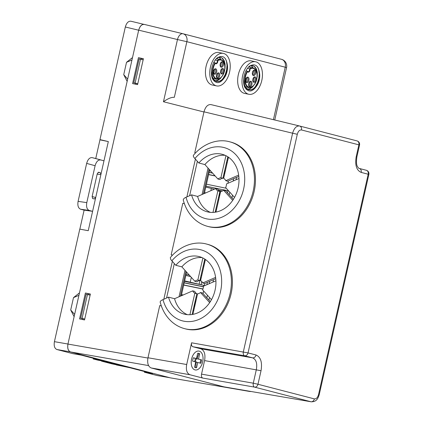 <?xml version="1.0" encoding="UTF-8"?>
<svg xmlns="http://www.w3.org/2000/svg" width="423" height="423" viewBox="0 0 423 423"><rect width="100%" height="100%" fill="white"/><g stroke="black" fill="none" stroke-linecap="round" stroke-linejoin="round"><path stroke-width="0.63" d="M172.484 255.175L171.172 254.847L182.794 203.278L184.365 203.606M195.579 152.851L194.786 152.682L203.997 111.815C205.462 106.728 207.783 104.322 210.95 104.597L299.463 125.969M172.526 255.132L171.172 254.847M189.927 374.736L202.776 378.072C201.602 377.549 201.184 376.237 201.528 374.138L204.584 360.592C205.615 354.3 204.367 350.371 200.846 348.801L192.83 346.723C191.656 346.199 191.244 344.888 191.587 342.794L186.691 364.52C185.797 369.972 186.876 373.377 189.927 374.736L151.223 367.973C148.166 366.614 147.088 363.209 147.981 357.752L159.746 305.559L161.316 305.887M195.548 152.883L194.786 152.682M224.095 386.871L310.926 401.75A3.495 2.808 -75.5 0 0 314.374 398.894C316.272 399.063 317.662 397.62 318.545 394.564L368.2 174.234L361.194 172.415C356.494 170.326 354.834 165.081 356.208 156.69L358.878 144.851L301.477 129.956A3.495 2.808 -75.5 0 0 299.606 126.006L299.516 125.98C296.401 125.758 294.101 128.169 292.61 133.208L203.997 111.815M151.223 367.973L223.841 386.812M195.156 369.929L195.172 369.935A9.613 5.716 -78.3 0 1 195.156 369.929A9.613 5.716 -78.3 0 1 191.508 359.36A9.613 5.716 -78.3 0 1 199.053 351.101A9.613 5.716 -78.3 0 1 199.059 351.101L199.069 351.106A9.613 5.716 -78.3 0 1 199.233 351.143A9.613 5.716 -78.3 0 1 202.691 361.818A9.613 5.716 -78.3 0 1 195.172 369.935A9.613 5.716 -78.3 0 1 191.519 359.36A9.613 5.716 -78.3 0 1 199.069 351.106M201.528 374.138L253.287 383.185L256.338 369.639C257.411 363.352 256.164 359.423 252.6 357.847L244.584 355.769L192.83 346.723M318.545 394.564L319.201 394.765C318.006 398.297 316.811 401.834 311.175 401.802L254.53 387.119L202.776 378.072M301.477 129.956C299.574 129.792 298.183 131.236 297.306 134.287L292.61 133.208L243.341 351.836A3.495 2.004 99.9 0 0 244.584 355.769A3.495 2.808 104.5 0 0 248.037 352.914L256.047 354.992C260.748 357.086 262.408 362.326 261.033 370.717L257.977 384.264L314.374 398.894M253.287 383.185A3.495 2.004 99.9 0 0 254.53 387.119A3.495 2.808 104.5 0 0 257.977 384.264L253.287 383.185M215.931 212.082L220.632 191.519A6.99 5.615 -75.5 0 0 223.598 190.234L225.612 190.757L233.374 199.36M217.766 189.097L215.751 188.573A6.99 5.615 -75.5 0 0 217.882 190.937L219.897 191.46A6.99 5.615 104.5 0 1 217.766 189.097M210.342 212.362A29.716 23.878 104.5 0 1 197.61 196.431L191.566 194.86L185.411 197.546L184 198.419L183.217 199.815M217.882 190.937L212.975 212.425M215.751 188.573L197.61 196.431M215.154 212.214L219.897 191.46M223.598 190.234L232.724 200.349M234.527 197.414L225.644 187.574A6.99 5.615 -75.5 0 0 226.479 183.926L238.979 178.511M225.142 155.331A29.716 23.878 -75.5 0 0 204.891 164.568L198.847 162.998L194.078 157.631L193.359 156.388L193.359 155.336M207.778 226.405A43.696 35.114 104.5 0 0 252.737 192.925A43.696 35.114 104.5 0 0 229.726 141.805L230.731 142.07A43.696 35.114 104.5 0 1 253.742 193.184A43.696 35.114 104.5 0 1 208.782 226.665L207.778 226.405C203.072 225.168 198.842 222.932 195.082 219.696C189.287 214.577 185.337 207.973 183.233 199.878M227.495 158.202A29.716 23.878 104.5 0 1 228.283 158.028M198.847 162.998A29.716 23.878 104.5 0 1 222.186 154.3A29.716 23.878 104.5 0 1 237.832 189.055A29.716 23.878 104.5 0 1 207.259 211.823A29.716 23.878 104.5 0 1 191.566 194.86M238.667 175.101L225.776 180.684A6.99 5.615 -75.5 0 0 223.645 178.321L228.473 157.208M238.831 176.428L227.791 181.208L225.776 180.684M204.891 164.568L217.93 179.024L219.944 179.548A6.99 5.615 104.5 0 1 222.91 178.263L220.896 177.739L225.935 155.701M222.91 178.263L227.823 156.774M217.93 179.024A6.99 5.615 104.5 0 1 220.896 177.739M192.883 314.363L197.583 293.8A6.99 5.615 -75.5 0 0 200.544 292.515L202.559 293.039L210.326 301.641M194.712 291.378L192.703 290.855A6.99 5.615 -75.5 0 0 194.834 293.218L196.848 293.742A6.99 5.615 104.5 0 1 194.712 291.378M187.294 314.643A29.716 23.878 104.5 0 1 174.562 298.712L168.518 297.142L161.359 300.399L160.386 301.276L160.164 302.091M194.834 293.218L189.922 314.707M192.703 290.855L174.562 298.712M192.105 314.495L196.848 293.742M200.544 292.515L209.671 302.63M211.474 299.695L202.596 289.855A6.99 5.615 -75.5 0 0 203.426 286.207L215.926 280.793M202.094 257.612A29.716 23.878 -75.5 0 0 181.842 266.85L175.799 265.279L170.718 259.452L170.305 257.618M184.724 328.687A43.696 35.114 104.5 0 0 229.689 295.206A43.696 35.114 104.5 0 0 206.673 244.087L207.682 244.351A43.696 35.114 104.5 0 1 230.694 295.466A43.696 35.114 104.5 0 1 185.734 328.946L184.724 328.687C180.024 327.45 175.794 325.213 172.034 321.977C166.234 316.859 162.284 310.255 160.185 302.159M204.446 260.483A29.716 23.878 104.5 0 1 205.234 260.309M175.799 265.279A29.716 23.878 104.5 0 1 199.133 256.581A29.716 23.878 104.5 0 1 214.784 291.336A29.716 23.878 104.5 0 1 184.206 314.104A29.716 23.878 104.5 0 1 168.518 297.142M215.619 277.382L202.728 282.966A6.99 5.615 -75.5 0 0 200.597 280.602L205.419 259.489M215.778 278.709L204.743 283.489L202.728 282.966M181.842 266.85L194.881 281.306L196.896 281.829A6.99 5.615 104.5 0 1 199.862 280.544L197.848 280.021L202.881 257.982M199.862 280.544L204.774 259.056M194.881 281.306A6.99 5.615 104.5 0 1 197.848 280.021M192.629 361.157L195.727 361.961L194.548 367.212A7.339 4.367 101.7 0 0 195.632 367.709A7.339 4.367 101.7 0 0 196.563 367.735L197.742 362.485L200.846 363.288A7.339 4.367 101.7 0 0 201.612 359.878L198.514 359.074L199.693 353.824A7.339 4.367 101.7 0 0 198.609 353.332A7.339 4.367 101.7 0 0 197.678 353.305L196.499 358.551L193.396 357.747A7.339 4.367 101.7 0 0 192.629 361.157M193.374 357.8L196.499 358.551M199.693 353.824L198.873 353.654L196.944 358.752L198.514 359.074M198.202 353.279L198.873 353.654M201.612 359.878L196.944 358.752L195.31 360.142L196.172 362.162L197.742 362.485M200.788 359.709L200.037 363.082M196.172 362.162L195.738 367.566L195.241 367.592M196.563 367.735L195.738 367.566M194.21 361.57L195.31 360.142L194.929 358.228M144.518 371.537L144.365 372.214L152.576 373.625L129.486 367.635L116.288 364.927L126.636 366.715L108.336 361.966L97.85 360.147L93.176 358.931L101.282 360.317L81.269 355.124L72.846 353.66L56.915 349.525C54.567 348.478 53.737 345.861 54.424 341.662L67.939 344.026M104.587 140.801L99.96 139.601L108.325 141.573L99.96 139.839L95.746 158.551L92.214 157.636L103.984 160.825L108.325 141.573M82.432 229.626L88.238 230.699L79.788 229.102L54.424 341.662M100.938 174.345L95.651 197.811L94.34 198.969L92.732 198.556L92.114 196.589L97.269 173.694L98.585 172.24L100.267 172.674L100.938 174.345L103.984 160.825L95.746 158.551M141.293 59.416L141.499 58.485L143.376 58.871M138.432 57.687L132.595 83.601L137.57 84.632L143.408 58.723L138.432 57.687L141.499 58.485M135.693 84.246L135.894 83.373L137.766 83.77M137.776 83.706L135.101 83.093L140.478 59.231L139.104 58.945L133.726 82.808L135.894 83.373M256.232 68.632L256.047 69.451M273.422 119.683L285.245 67.215L186.866 41.692L174.329 97.316C171.516 97.11 167.889 98.585 163.458 101.747L177.475 39.535L138.686 30.17L67.944 344.068L147.918 358.048M138.686 30.17C139.86 26.104 141.716 24.18 144.248 24.402L183.037 33.766A6.99 4.013 -76.4 0 0 177.475 39.535L186.866 41.692A6.99 5.615 -75.5 0 0 183.117 33.782A6.99 5.615 -75.5 0 0 183.037 33.766M148.579 365.588L70.435 351.931L170.495 377.882M70.435 351.931C68.087 350.889 67.257 348.266 67.944 344.068M138.712 30.176C139.897 26.136 141.747 24.227 144.264 24.449M67.971 344.073C67.299 348.251 68.135 350.857 70.472 351.894M227.241 162.58L226.538 162.395M223.772 177.771L223.058 177.623M215.201 175.994L208.597 174.63M218.712 199.915L217.998 199.767M203.912 266.083L203.199 265.935M193.792 310.376L193.078 310.228M79.561 318.916L84.537 319.952L90.379 294.038L85.404 293.007L79.561 318.916M226.432 162.86L227.135 163.04M208.042 168.058L202.083 194.49M184.994 270.339L179.035 296.772M225.401 170.649L224.692 170.464M255.587 61.758L251.262 60.864A16.608 9.877 101.7 0 0 238.223 75.125A16.608 9.877 101.7 0 0 244.531 93.388L248.856 94.281A16.608 9.877 -78.3 0 1 242.548 76.018A16.608 9.877 -78.3 0 1 255.587 61.758A16.608 9.877 -78.3 0 1 255.873 61.827A16.608 9.877 -78.3 0 1 261.789 80.502A16.608 9.877 -78.3 0 1 248.856 94.281M257.649 67.046L258.702 69.642L259.257 73.771L258.844 78.345L257.485 82.839L255.323 86.747L252.975 89.311A16.608 9.877 101.7 0 0 252.996 89.295M223.355 53.398L219.029 52.5A16.608 9.877 101.7 0 0 205.996 66.76A16.608 9.877 101.7 0 0 212.304 85.023L216.629 85.917A16.608 9.877 -78.3 0 1 210.321 67.654A16.608 9.877 -78.3 0 1 223.355 53.398A16.608 9.877 -78.3 0 1 223.64 53.462A16.608 9.877 -78.3 0 1 229.562 72.137A16.608 9.877 -78.3 0 1 216.629 85.917M225.417 58.681L226.474 61.277L227.029 65.406L226.612 69.98L225.258 74.474L223.095 78.387L220.748 80.952A16.608 9.877 101.7 0 0 220.764 80.936M224.645 170.681L225.348 170.866M250.004 391.518L170.501 377.887M249.924 391.508L247.471 390.878M82.665 319.561L82.86 318.688L80.693 318.128L84.748 319.027M90.125 295.159L86.075 294.26L80.693 318.128M88.259 294.731L88.47 293.8L90.342 294.191M85.404 293.007L88.47 293.8M202.924 289.068L183.698 285.091M203.944 265.956L203.23 265.808M186.543 272.475L187.003 272.571M201.02 275.473L201.734 275.622M193.824 310.255L193.11 310.107M203.051 293.578L203.632 291.003M202.966 288.951L183.73 284.97M181.552 294.635L183.18 294.974M195.96 297.618L196.674 297.766M203.733 263.598L204.446 263.746M204.06 262.175L204.774 262.323M203.706 263.719L204.42 263.867M186.099 274.442L189.287 275.103M200.571 277.435L201.285 277.583M184.227 282.76L203.23 286.688L203.553 285.266L184.65 280.888M184.55 281.332L203.553 285.266M184.201 282.881L203.4 286.852M206.847 297.787L207.429 295.212M195.511 299.584L196.224 299.733M193.612 307.891L194.326 308.039M193.94 306.469L194.654 306.617M193.586 308.018L194.3 308.166M204.806 262.175L204.098 262.011M185.887 275.394L190.667 276.631M200.291 278.667L201.004 278.826M195.23 300.811L195.944 300.97M194.686 306.464L193.977 306.305M209.142 283.733L209.681 281.348M206.873 284.716L207.413 282.331M194.136 306.342L195.378 300.843M190.207 282.331L191.323 277.361M199.133 284.177L200.37 278.683M201.084 284.626L201.776 281.549M204.267 285.848L204.801 283.463M227.902 183.312L228.436 180.928M223.799 177.644L223.085 177.496M215.058 175.836L208.624 174.503M206.445 184.174L226.279 188.277M218.739 199.793L218.025 199.645M215.82 209.306L216.534 209.454M209.121 172.293L212.489 172.991M223.593 175.286L224.306 175.434M209.443 170.871L210.839 171.162M223.915 173.864L224.629 174.012M209.094 172.415L212.632 173.15M223.566 175.408L224.28 175.556M233.158 181.033L233.697 178.649M206.001 186.141L228.626 190.879M224.893 190.567L225.004 190.07M218.532 197.435L219.246 197.583M204.446 193.031L205.129 193.174M218.855 196.013L219.569 196.161M218.501 197.557L219.22 197.705M215.37 211.273L216.084 211.421M224.666 173.864L223.952 173.7M210.368 170.638L209.544 170.427M205.784 187.088L214.387 189.16M218.279 189.964L222.572 190.916M224.026 173.716L224.56 171.347L225.205 171.495M219.606 196.008L218.892 195.849M205.758 192.899L204.547 192.587M181.287 295.799L186.617 272.142M204.341 193.517L209.671 169.861M180.325 296.216L185.919 271.37M203.373 193.935L208.973 169.089M208.914 300.081L209.496 297.506M212.975 282.072L213.515 279.688M231.968 197.8L232.55 195.225M236.023 179.791L236.563 177.406M204.129 262.017L204.473 260.478M229.197 194.733L229.779 192.158M227.563 192.92L228.05 190.747M210.855 190.694L211.341 188.531M219.035 195.875L220.272 190.376M222.154 191.117L222.218 190.826M225.676 190.831L225.803 190.281M226.569 162.258L227.283 162.406L226.569 162.263M211.421 71.059L212.372 76.891L213.985 79.661L216.201 81.29L218.791 81.586L221.467 80.534L223.957 78.239L225.115 76.595A12.235 7.276 101.7 0 0 227.505 65.999L227.172 69.985L226.009 73.935L224.132 77.393L221.742 79.963L219.082 81.359L216.449 81.412L214.107 80.121L212.32 77.621L211.637 75.833M217.702 57.491L220.219 57.211M220.415 57.253L221.858 57.972L223.54 60.066L224.539 63.191L224.75 65.338M220.388 78.075L217.956 80.1L215.27 80.973L213.885 80.888L214.99 81.063L217.665 80.539L220.261 78.71L222.889 75.104M218.971 57.306L220.875 59.669M224.412 71.254L225.031 68.108L225.073 64.211L224.275 60.875L222.752 58.485L220.621 57.29L218.342 57.486L216.296 58.718M225.115 76.595C220.483 83.849 216.253 84.558 212.436 78.71A13.985 8.317 -78.3 0 1 217.126 57.903C223.006 54.567 226.464 57.264 227.505 65.999M226.823 72.375L224.772 77.129M224.904 63.08L225.057 67.886M243.653 79.418L244.6 85.25L246.218 88.026L248.433 89.65L251.019 89.951L253.7 88.893L256.185 86.604L257.348 84.954A12.235 7.276 101.7 0 0 259.733 74.363L259.399 78.35L258.236 82.295L256.364 85.753L253.974 88.328L251.315 89.724L248.676 89.776L246.339 88.481L244.547 85.985L243.87 84.193M249.935 65.856L252.446 65.57M252.642 65.618L254.091 66.332L255.772 68.431L256.766 71.55L256.978 73.697M252.621 86.435L250.189 88.46L247.503 89.338L246.117 89.248L247.217 89.427L249.898 88.899L252.494 87.075L255.117 83.463M251.204 65.665L253.102 68.034M256.645 79.614L257.263 76.468L257.3 72.571L256.507 69.24L254.984 66.845L252.854 65.655L250.575 65.845L248.523 67.083M257.348 84.954C252.711 92.214 248.486 92.917 244.668 87.069A13.985 8.317 -78.3 0 1 249.359 66.263C255.233 62.927 258.691 65.628 259.733 74.363M259.05 80.735L257.004 85.494M257.136 71.439L257.121 76.198M224.851 66.252A12.759 7.588 -78.3 0 1 225.158 65.729M214.842 68.923A2.797 1.666 101.7 0 0 214.244 69.425A2.797 1.666 101.7 0 0 213.483 73.11A2.797 1.666 101.7 0 0 215.603 73.903A2.797 1.666 101.7 0 0 216.75 70.355A2.797 1.666 101.7 0 0 214.842 68.923M221.403 73.893A2.797 1.666 101.7 0 0 223.979 70.694A2.797 1.666 101.7 0 0 221.425 69.166A2.797 1.666 101.7 0 0 220.663 72.846A2.797 1.666 101.7 0 0 221.403 73.893M216.38 75.59A2.797 1.666 101.7 0 0 216.476 77.192A2.797 1.666 101.7 0 0 218.791 77.8A2.797 1.666 101.7 0 0 219.606 73.866A2.797 1.666 101.7 0 0 217.242 73.507A2.797 1.666 101.7 0 0 216.38 75.59M222.942 66.184A2.797 1.666 101.7 0 0 223.238 62.509A2.797 1.666 101.7 0 0 220.991 62.424A2.797 1.666 101.7 0 0 220.23 66.11A2.797 1.666 101.7 0 0 222.942 66.184M213.742 62.472L215.043 62.763A9.967 5.927 101.7 0 0 212.536 72.825A9.967 5.927 101.7 0 0 216.639 79.138C218.585 79.482 220.446 78.477 222.228 76.129C226.474 70.678 225.263 60.055 220.674 59.622A9.967 5.927 101.7 0 0 217.269 60.447L215.228 60.018M215.259 63.122A1.988 1.184 -78.3 0 0 215.698 63.397A1.988 1.184 -78.3 0 0 216.967 62.53A1.988 1.184 -78.3 0 0 217.269 60.447L217.803 60.679A9.618 5.721 -78.3 0 1 224.724 69.139A9.618 5.721 -78.3 0 1 215.804 78.392A9.618 5.721 -78.3 0 1 215.265 63.313L215.043 62.763L215.265 63.313A2.337 1.391 101.7 0 0 216.967 63.365A2.337 1.391 101.7 0 0 217.803 60.679M221.366 69.303A2.099 1.248 -78.3 0 1 220.663 72.698M221.25 69.398A2.099 1.248 -78.3 0 1 222.128 69.086A2.099 1.248 -78.3 0 1 222.921 71.392A2.099 1.248 -78.3 0 1 221.277 73.195A2.099 1.248 -78.3 0 1 221.065 73.116A2.099 1.248 -78.3 0 1 220.595 72.56M217.179 73.644A2.099 1.248 -78.3 0 1 216.476 77.039M217.062 73.739A2.099 1.248 -78.3 0 1 217.94 73.428A2.099 1.248 -78.3 0 1 218.739 75.738A2.099 1.248 -78.3 0 1 217.089 77.536A2.099 1.248 -78.3 0 1 216.407 76.907M214.181 69.562A2.099 1.248 -78.3 0 1 213.478 72.957M214.064 69.663A2.099 1.248 -78.3 0 1 214.35 69.457A2.099 1.248 -78.3 0 1 214.942 69.351A2.099 1.248 -78.3 0 1 215.741 71.656A2.099 1.248 -78.3 0 1 214.096 73.459A2.099 1.248 -78.3 0 1 213.414 72.825M220.933 62.562A2.099 1.248 -78.3 0 1 220.732 65.369A2.099 1.248 -78.3 0 1 220.23 65.956M220.817 62.662A2.099 1.248 -78.3 0 1 221.694 62.35A2.099 1.248 -78.3 0 1 222.54 63.598A2.099 1.248 -78.3 0 1 222.112 65.655A2.099 1.248 -78.3 0 1 220.843 66.459A2.099 1.248 -78.3 0 1 220.161 65.824M247.069 77.282A2.797 1.666 101.7 0 0 246.477 77.79A2.797 1.666 101.7 0 0 245.715 81.475A2.797 1.666 101.7 0 0 247.83 82.268A2.797 1.666 101.7 0 0 248.983 78.715A2.797 1.666 101.7 0 0 247.069 77.282M253.636 82.252A2.797 1.666 101.7 0 0 256.206 79.053A2.797 1.666 101.7 0 0 253.657 77.525A2.797 1.666 101.7 0 0 252.896 81.211A2.797 1.666 101.7 0 0 253.636 82.252M248.613 83.95A2.797 1.666 101.7 0 0 248.708 85.552A2.797 1.666 101.7 0 0 251.024 86.16A2.797 1.666 101.7 0 0 251.833 82.226A2.797 1.666 101.7 0 0 249.47 81.866A2.797 1.666 101.7 0 0 248.613 83.95M255.169 74.548A2.797 1.666 101.7 0 0 255.471 70.868A2.797 1.666 101.7 0 0 253.224 70.789A2.797 1.666 101.7 0 0 252.462 74.469A2.797 1.666 101.7 0 0 255.169 74.548M245.975 70.831L247.275 71.122A9.967 5.927 101.7 0 0 244.769 81.184A9.967 5.927 101.7 0 0 248.867 87.503C250.813 87.847 252.679 86.842 254.461 84.494C258.707 79.038 257.496 68.415 252.906 67.981A9.967 5.927 101.7 0 0 249.501 68.812L247.46 68.383M247.492 71.482A1.988 1.184 -78.3 0 0 247.926 71.757A1.988 1.184 -78.3 0 0 249.195 70.89A1.988 1.184 -78.3 0 0 249.501 68.812L250.035 69.039A9.618 5.721 -78.3 0 1 256.957 77.499A9.618 5.721 -78.3 0 1 248.037 86.752A9.618 5.721 -78.3 0 1 247.497 71.672L247.275 71.122L247.497 71.672A2.337 1.391 101.7 0 0 249.2 71.725A2.337 1.391 101.7 0 0 250.035 69.039M253.594 77.663A2.099 1.248 -78.3 0 1 252.891 81.057M253.477 77.763A2.099 1.248 -78.3 0 1 254.355 77.451A2.099 1.248 -78.3 0 1 255.154 79.757A2.099 1.248 -78.3 0 1 253.504 81.56A2.099 1.248 -78.3 0 1 253.298 81.48A2.099 1.248 -78.3 0 1 252.822 80.925M249.406 82.009A2.099 1.248 -78.3 0 1 248.703 85.404M249.29 82.104A2.099 1.248 -78.3 0 1 250.167 81.792A2.099 1.248 -78.3 0 1 250.966 84.098A2.099 1.248 -78.3 0 1 249.321 85.901A2.099 1.248 -78.3 0 1 248.639 85.266M246.413 77.927A2.099 1.248 -78.3 0 1 245.71 81.322M246.297 78.022A2.099 1.248 -78.3 0 1 246.577 77.816A2.099 1.248 -78.3 0 1 247.175 77.71A2.099 1.248 -78.3 0 1 247.973 80.021A2.099 1.248 -78.3 0 1 246.323 81.819A2.099 1.248 -78.3 0 1 245.641 81.184M253.16 70.927A2.099 1.248 -78.3 0 1 252.965 73.734A2.099 1.248 -78.3 0 1 252.457 74.321M253.044 71.022A2.099 1.248 -78.3 0 1 253.922 70.71A2.099 1.248 -78.3 0 1 254.768 71.963A2.099 1.248 -78.3 0 1 254.339 74.014A2.099 1.248 -78.3 0 1 253.07 74.818A2.099 1.248 -78.3 0 1 252.394 74.184M138.675 30.218L125.335 26.998L99.96 139.601M125.335 26.998C126.514 22.927 128.365 21.002 130.903 21.224L143.735 24.323M127.661 79.09L123.733 74.67L127.149 81.364M132.515 57.565L126.525 62.303L131.96 60.024M82.86 318.688L84.732 319.085M87.45 294.545L82.073 318.413M140.478 59.231L143.159 59.844M133.726 82.808L135.101 83.093M144.365 372.214L157.219 375.55L169.734 377.697M169.84 377.723L157.219 375.55M74.633 314.411L70.704 309.985L74.12 316.684M70.704 309.985L73.491 297.623L78.927 295.344M79.482 292.88L73.491 297.623M123.733 74.67L126.525 62.303M79.878 228.959L84.119 210.136L92.6 211.336L95.651 197.811M93.33 358.255L93.176 358.931M84.119 210.136L80.587 209.221C78.239 208.174 77.409 205.557 78.096 201.364L86.657 163.4C87.825 159.334 89.681 157.409 92.214 157.636M78.096 201.364L86.789 202.617C86.102 206.81 86.932 209.427 89.279 210.474L80.587 209.221M88.238 230.699L92.6 211.336L89.279 210.474M100.663 159.963C98.131 159.735 96.28 161.66 95.106 165.726L86.657 163.4M86.789 202.617L95.106 165.726M224.602 61.811A17.48 10.395 101.7 0 0 224.1 62.562M225.057 64.069A15.032 8.941 101.7 0 0 224.645 64.74M252.716 66.829A17.48 10.395 -78.3 0 1 252.864 67.453M225.158 66.311A17.48 10.395 101.7 0 0 224.888 66.929M248.09 87.82L248.354 87.402M220.483 58.464A17.48 10.395 -78.3 0 1 220.632 59.088M215.862 79.461L216.121 79.038M110.276 362.982L120.349 365.594L112.095 363.886L102.022 361.274L110.276 362.982A6.99 4.161 -78.3 0 1 108.901 362.114M100.923 360.682A6.99 4.161 101.7 0 0 102.022 361.274M121.946 365.498A6.99 4.161 -78.3 0 1 120.47 365.62A6.99 4.161 -78.3 0 1 120.349 365.594M147.981 357.752L186.691 364.52M191.587 342.794L248.037 352.914L297.306 134.287M299.563 125.996L356.964 140.885A3.495 2.808 -75.5 0 1 357.007 140.896L299.606 126.006M359.28 168.454L366.286 170.268A3.495 2.808 -75.5 0 1 366.323 170.279A3.495 2.808 -75.5 0 1 368.2 174.234L368.856 174.435A3.495 3.495 0 0 0 366.323 170.279L359.317 168.46A3.495 2.808 104.5 0 1 361.194 172.415M261.033 370.717L204.584 360.592M200.846 348.801L252.6 357.847A3.495 2.808 104.5 0 0 256.047 354.992M359.539 145.052L358.878 144.851A3.495 2.808 -75.5 0 0 357.007 140.896A3.495 3.495 0 0 1 359.539 145.052L356.869 156.891L356.208 156.69M186.02 197.266A36.706 29.494 -75.5 0 0 227.447 214.101A36.706 29.494 -75.5 0 0 239.804 160.026A36.706 29.494 -75.5 0 0 194.86 158.577M162.971 299.547A36.706 29.494 -75.5 0 0 204.399 316.383A36.706 29.494 -75.5 0 0 216.75 262.308A36.706 29.494 -75.5 0 0 171.807 260.859M163.838 299.172L172.335 261.446M186.887 196.891L195.389 159.164M203.955 111.984L163.458 101.747M197.361 161.353L189.62 195.706M174.313 263.635L166.572 297.988M274.754 120.005L286.561 67.617L285.245 67.215A6.99 5.615 -75.5 0 0 281.501 59.31A6.99 5.615 -75.5 0 0 281.422 59.289L183.191 33.803M170.289 377.839L249.729 391.465A1.75 1.406 104.5 0 0 250.405 391.381M227.69 160.618L226.987 160.439M227.288 162.39L226.58 162.21M70.144 351.836L56.915 349.525M94.34 198.969L92.558 198.477M98.083 172.367L100.267 172.674M100.875 174.636L97.174 174.123M92.124 196.531L95.714 197.52M210.903 104.587L299.516 125.98M224.1 386.871L311.185 401.802M356.869 156.891C356.219 161.782 356.409 164.986 357.446 166.498C358.244 167.836 358.868 168.486 359.317 168.46M319.201 394.765L368.856 174.435M229.726 141.805C218.511 138.564 203.817 142.805 193.401 155.283M206.673 244.087C195.458 240.846 180.769 245.086 170.353 257.565M286.561 67.617A6.99 6.99 0 0 0 281.501 59.31L183.117 33.782A6.99 6.99 0 0 0 183 33.755M251.14 391.508L249.93 391.508M217.041 81.539L216.634 81.459M249.269 89.903L248.867 89.819M215.698 63.397L215.222 62.953M220.674 59.622L216.338 58.675M216.639 79.138L212.277 78.287M247.926 71.757L247.45 71.318M252.906 67.981L248.565 67.035M248.867 87.503L244.51 86.652M120.47 365.62L112.217 363.912"/></g></svg>
